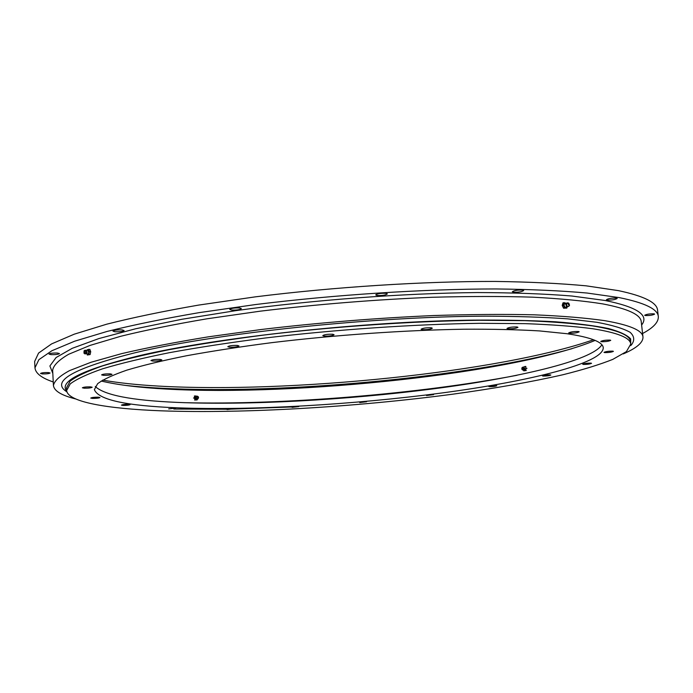 <?xml version="1.0" encoding="UTF-8"?>
<svg xmlns="http://www.w3.org/2000/svg" width="693" height="693" viewBox="0 0 693 693"><rect width="100%" height="100%" fill="white"/><g stroke="black" fill="none" stroke-linecap="round" stroke-linejoin="round"><path stroke-width="1.04" d="M98.293 397.184C94.283 397.167 91.762 397.461 90.731 398.068L92.412 398.414C96.414 398.423 98.934 398.129 99.957 397.531L98.293 397.184M90.393 386.85C86.131 386.815 83.455 387.127 82.372 387.794L84.182 388.201C88.435 388.236 91.104 387.915 92.186 387.248L90.393 386.85M110.135 373.848C105.613 373.778 102.763 374.125 101.594 374.887L103.456 375.337C107.969 375.398 110.811 375.052 111.971 374.298L110.135 373.848M160.04 359.398C155.267 359.303 152.243 359.684 150.961 360.551L152.755 361.044C157.51 361.131 160.525 360.75 161.807 359.892L160.04 359.398M237.378 345.435C232.432 345.313 229.244 345.729 227.806 346.699L229.435 347.21C234.364 347.332 237.543 346.907 238.972 345.937L237.378 345.435M332.718 334.243C327.694 334.095 324.385 334.554 322.782 335.62L324.159 336.096C329.175 336.235 332.475 335.776 334.069 334.719L332.718 334.243M431.237 327.772C426.247 327.633 422.869 328.118 421.11 329.227L422.228 329.651C427.209 329.79 430.578 329.305 432.328 328.196L431.237 327.772M517.099 326.966C512.24 326.845 508.879 327.339 507.016 328.439L507.908 328.803C512.751 328.924 516.112 328.43 517.966 327.33L517.099 326.966M578.473 331.497C573.83 331.401 570.564 331.878 568.667 332.926L569.395 333.229C574.029 333.324 577.286 332.848 579.183 331.8L578.473 331.497M610.126 340.098C605.743 340.029 602.624 340.48 600.77 341.432L601.403 341.692C605.777 341.753 608.896 341.311 610.75 340.35L610.126 340.098M612.829 351.134C608.705 351.1 605.769 351.507 604.01 352.365L604.608 352.59C608.723 352.624 611.659 352.217 613.409 351.36L612.829 351.134M590.964 363.115C587.075 363.097 584.32 363.47 582.7 364.232L583.289 364.431C587.17 364.449 589.925 364.076 591.536 363.314L590.964 363.115M550.216 374.861C546.526 374.861 543.936 375.199 542.454 375.875L543.078 376.065C546.768 376.065 549.35 375.727 550.831 375.043L550.216 374.861M496.145 385.551C492.593 385.568 490.15 385.88 488.799 386.495L489.483 386.677C493.026 386.668 495.469 386.347 496.812 385.741L496.145 385.551M433.567 394.646L426.533 395.521L433.567 394.646M366.58 401.749L359.745 402.581L366.58 401.749M298.822 406.557L292.074 407.363L298.822 406.557M233.87 408.766L227.087 409.572L233.87 408.766M128.647 404.305C124.853 404.305 122.453 404.582 121.448 405.136L122.964 405.431C126.75 405.431 129.141 405.154 130.145 404.599L128.647 404.305M175.624 408.108L168.694 408.913L175.624 408.108M101.178 381.029C117.671 384.927 139.258 387.604 165.939 389.05C296.561 396.413 515.679 373.362 595.148 340.41M566.891 333.705L539.449 330.916C517.532 329.634 492.368 329.062 463.964 329.218C405.015 330.145 335.117 335.005 271.639 342.671C240.644 346.699 212.301 351.056 186.582 355.743C162.846 360.533 142.914 365.332 126.802 370.157C113.037 374.904 103.309 379.417 97.626 383.705L94.369 389.639C98.328 399.757 125.935 405.812 177.191 407.813C251.187 410.672 353.69 404.634 441.961 392.966C529.426 381.332 603.144 363.314 603.265 347.799C602.875 341.978 590.748 337.283 566.891 333.705M601.87 344.819C591.935 360.732 517.836 377.945 432.432 388.972C346.327 399.991 248.25 405.44 176.845 402.373C131.479 400.415 104.279 395.114 95.262 386.469M173.822 409.035L227.061 409.242M228.205 409.225L292.039 406.964M630.743 344.075L630.448 341.484C630.041 335.161 617.42 329.972 592.584 325.909C574.263 323.44 551.68 321.682 524.826 320.651L479.651 320.27C414.223 321.067 335.862 326.377 264.596 334.962C229.816 339.483 198.025 344.386 169.222 349.67C142.663 355.067 120.409 360.49 102.469 365.93C87.171 371.275 76.386 376.36 70.114 381.176L66.519 387.846L66.658 390.454C67.481 401.975 107.06 408.766 161.304 410.828C243.745 413.773 355.535 407.06 452.278 394.256C493.884 388.565 530.795 382.06 563.011 374.722C582.96 369.75 599.532 364.648 612.725 359.416L626.411 351.62L630.743 344.075C630.344 337.846 617.732 332.735 592.896 328.759C574.575 326.342 551.992 324.636 525.129 323.64L479.946 323.319C414.501 324.177 336.114 329.513 264.83 338.054C230.033 342.559 198.224 347.427 169.413 352.676C142.836 358.038 120.582 363.409 102.633 368.789C87.327 374.081 76.533 379.114 70.253 383.87L66.658 390.454M48.25 372.548C44.101 372.479 41.528 372.791 40.515 373.475L42.394 373.917C46.526 373.986 49.099 373.683 50.104 372.999L48.25 372.548M57.476 353.04C52.945 352.928 50.13 353.274 49.021 354.088L51.048 354.634C55.561 354.747 58.368 354.4 59.468 353.586L57.476 353.04M122.185 329.911C117.299 329.738 114.224 330.145 112.959 331.124L114.917 331.748C119.794 331.921 122.86 331.514 124.125 330.535L122.185 329.911M239.691 307.987C234.546 307.761 231.237 308.229 229.747 309.399L231.427 310.031C236.556 310.247 239.865 309.78 241.346 308.619L239.691 307.987M386.114 293.321C380.899 293.078 377.425 293.607 375.693 294.906L376.966 295.469C382.164 295.703 385.629 295.175 387.361 293.884L386.114 293.321M522.817 290.081C517.758 289.865 514.258 290.41 512.326 291.736L513.236 292.177C518.286 292.394 521.768 291.848 523.7 290.523L522.817 290.081M616.519 298.129C611.78 297.955 608.411 298.484 606.41 299.714L607.085 300.052C611.815 300.216 615.176 299.688 617.177 298.466L616.519 298.129M654.079 313.842C649.731 313.73 646.595 314.206 644.681 315.272L645.235 315.54C649.584 315.653 652.711 315.176 654.625 314.111L654.079 313.842M623.276 353.915C636.633 348.12 643.199 342.489 642.983 337.023C642.567 330.431 629.755 324.974 604.556 320.634C585.637 317.94 562.196 315.999 534.234 314.813C503.915 314.128 470.46 314.362 433.861 315.532C376.334 318.035 318.823 322.687 261.313 329.496L208.151 336.867C175.303 342.238 146.474 347.825 121.665 353.629L91.017 362.266L69.543 370.616C59.685 375.961 54.314 380.916 53.43 385.499C54.106 390.921 61.504 395.408 75.632 398.943M642.584 333.506C653.412 327.746 658.653 322.098 658.315 316.571L657.579 310.256C657.059 302.59 643.988 296.041 618.381 290.627L586.209 285.845C560.091 283.394 529.669 281.912 494.941 281.427C422.565 281.332 334.962 286.911 255.18 296.873L198.605 305.093C163.678 311.157 133.047 317.524 106.722 324.185L74.264 334.173L51.585 343.91L38.557 353.092L34.65 361.469L34.962 367.818C35.525 373.328 41.623 378.04 53.248 381.956M658.315 316.571C657.813 309.121 644.759 302.798 619.161 297.592L586.98 293.026C560.862 290.696 530.431 289.336 495.686 288.946C423.267 289.024 335.594 294.655 255.734 304.522L199.108 312.647C164.146 318.624 133.489 324.887 107.129 331.427L74.636 341.207L51.932 350.719L38.886 359.667L34.962 367.818M102.677 380.102C118.312 382.874 136.876 384.866 158.376 386.079C289.102 393.555 499.887 372.418 593.511 339.743M630.769 344.854L630.639 338.886C627.226 335.091 619.845 331.644 608.506 328.551C594.802 325.71 577.061 323.449 555.275 321.769C531.288 320.469 504.028 319.915 473.492 320.114C362.794 321.439 216.701 337.422 138.418 355.89C82.432 369.646 58.541 381.427 66.762 391.224M630.682 345.616L631.375 344.915C634.831 340.514 634.433 336.33 630.18 332.345C623.518 328.543 612.473 325.199 597.028 322.314L567.732 318.849C544.152 317.16 516.848 316.268 485.819 316.173C372.869 316.493 217.23 333.082 135.482 352.65C73.978 368.139 50.875 381.055 66.173 391.38L66.97 391.961M125.39 385.403C219.924 395.764 382.215 385.923 500.355 364.683C527.416 359.832 551.29 354.495 571.968 348.692M197.011 396.197L194.967 395.911L194.144 397.877L195.227 399.878L194.594 400.026L197.133 399.904L197.496 399.047M197.011 399.047L196.907 399.142C195.435 399.653 194.768 398.977 194.898 397.124L196.379 396.457M195.227 399.878L197.133 399.904M197.029 398.882L195.868 398.103L195.876 397.141M198.553 397.912L197.384 398.986L196.258 397.851L196.327 396.864L197.349 396.179L198.267 396.76M198.536 397.947L197.141 397.002L198.354 396.846L198.536 397.947M197.696 397.817L197.981 397.132L197.696 397.817M194.967 395.911L194.335 396.067M194.144 397.877L193.512 398.033M566.484 303.136L563.002 302.832L562.222 305.44L563.574 308.212L566.848 308.082L567.255 306.722M567.073 306.678L566.354 307.207C564.795 307.475 564.059 306.462 564.145 304.166L566.216 303.352M564.145 302.538L563.357 305.145L564.717 307.917L566.848 308.082M567.402 306.427L566.45 306.384L565.731 304.123L567.602 302.78L568.511 303.231M569.126 305.743L568.555 306.514C567.169 306.583 566.536 305.63 566.649 303.647L567.602 302.78M569.516 305.18L567.888 303.803L568.849 303.317L569.516 305.18M568.563 304.937L568.84 304.036L568.563 304.937M563.357 305.145L562.222 305.44M564.717 307.917L563.574 308.212M86.92 353.863L87.344 355.015L90.133 354.556L90.722 351.689L89.847 349.324L87.058 349.792L86.937 350.398M87.344 355.015L88.808 354.513L89.406 351.637L88.522 349.281M89.406 351.637L90.722 351.689M86.599 350.502L87.838 350.112L88.843 352.867L87.699 354.166L86.495 353.699M86.408 350.563L87.162 352.642L86.304 353.629M84.07 350.849L85.135 350.173L85.993 352.711L85.014 353.924L83.992 353.187L84.07 350.849L84.771 352.451L83.992 353.187M84.122 352.52L84.329 351.524L84.122 352.52M88.808 354.513L90.133 354.556M523.319 370.027L523.787 370.824L526.299 370.495L525.554 370.469L526.23 368.278L525.147 366.458L525.9 366.493M526.23 368.278L526.983 368.312M523.787 367.299L525.571 369.213L523.674 369.923M523.787 370.824L525.554 370.469M525.147 366.458L523.293 367.134M523.579 367.42L524.41 367.957L524.48 369.04L523.475 369.785M522.037 367.723L522.739 367.16L523.917 369.092L522.617 369.975L521.968 369.343M523.033 368.893L521.838 369.204L521.898 367.862L523.033 368.893M522.253 368.936L522.487 368.174L522.253 368.936M184.009 402.668C282.978 405.171 419.724 393.927 516.952 375.294M52.815 373.432L49.896 365.965L56.098 357.527L72.254 348.31L98.787 338.6L135.594 328.777L181.861 319.282L235.984 310.62C313.608 299.904 402.702 293.278 477.39 292.559C513.296 292.671 544.767 293.815 571.82 296.015L604.998 300.476C637.248 307.051 649.454 315.228 641.614 325.017M642.983 337.023L641.25 321.803C640.774 314.691 627.927 308.723 602.719 303.889C583.792 300.857 560.36 298.622 532.423 297.167C502.139 296.232 468.728 296.266 432.189 297.28C374.757 299.61 317.359 304.253 259.979 311.209L206.93 318.806C174.16 324.376 145.409 330.206 120.651 336.296L90.09 345.4L68.685 354.262C58.862 359.953 53.517 365.263 52.651 370.192L53.43 385.499M195.868 398.103L197.999 398.847M195.798 397.817L195.894 397.072L197.349 396.179M566.45 306.384L568.555 306.514M569.395 305.44L568.944 306.141M568.849 303.317L568.121 302.919M86.72 353.543L85.014 353.924M84.061 351.637L84.035 352.39M86.816 350.667L85.135 350.173M524.358 369.326L522.617 369.975M524.41 367.957L522.739 367.16"/></g></svg>
